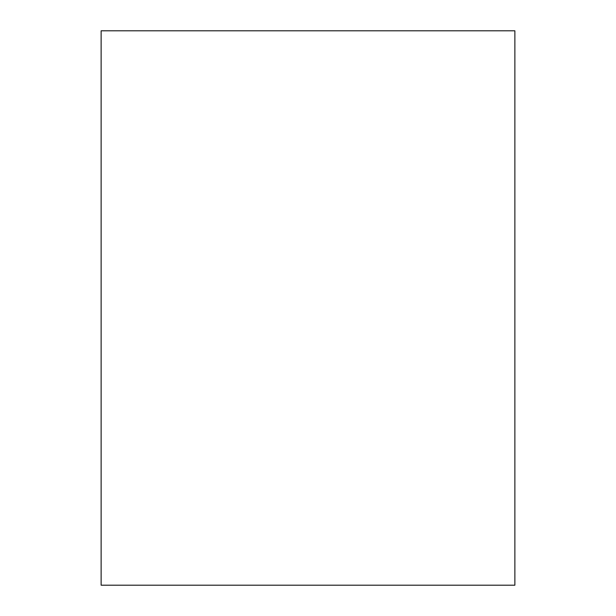 <?xml version="1.0" encoding="UTF-8"?>
<svg xmlns="http://www.w3.org/2000/svg" width="616" height="616" viewBox="0 0 616 616"><rect width="100%" height="100%" fill="white"/><g stroke="black" fill="none" stroke-linecap="round" stroke-linejoin="round"><path stroke-width="0.46" stroke-dasharray="3.08 2.31" d="M101.132 585.2L514.868 585.2L514.868 30.8L101.132 30.8L101.132 585.2"/><path stroke-width="0.92" d="M101.132 585.2L514.868 585.2L514.868 30.8L101.132 30.8L101.132 585.2"/></g></svg>
